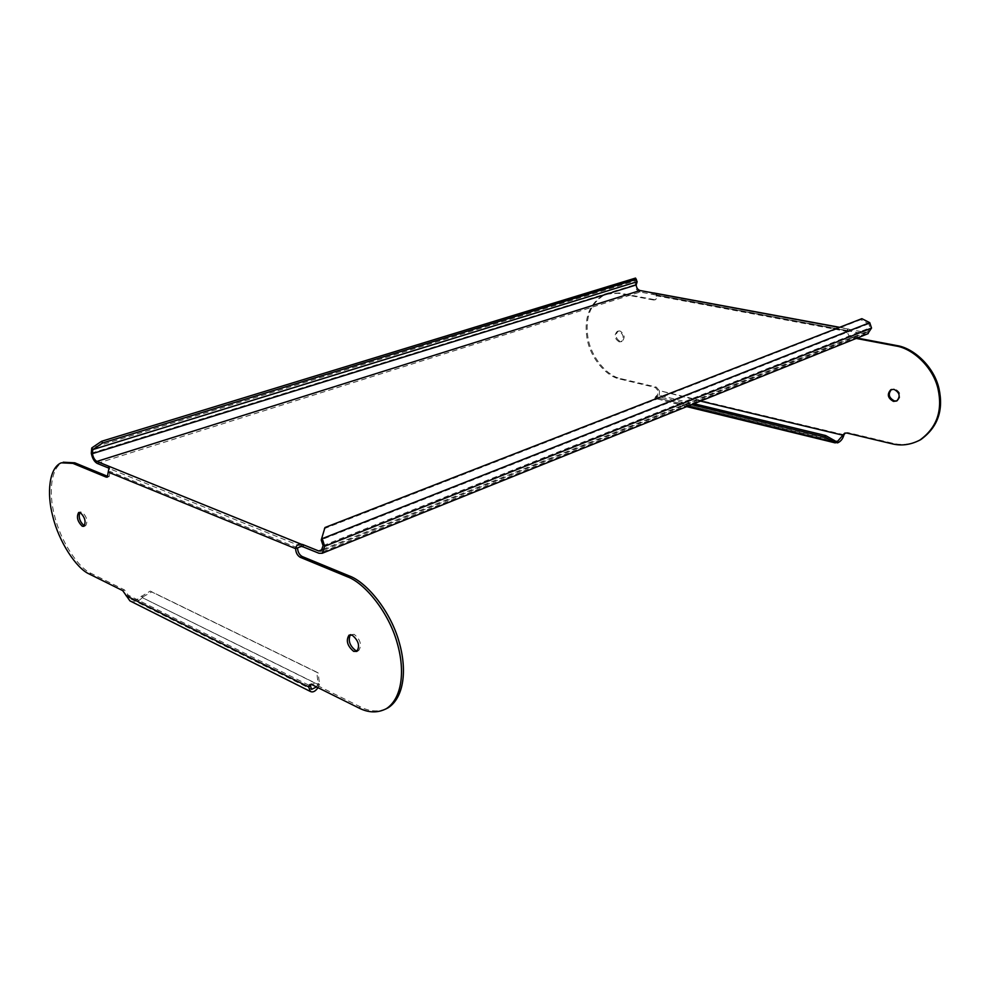 <?xml version="1.0" encoding="UTF-8"?>
<svg xmlns="http://www.w3.org/2000/svg" width="990" height="990" viewBox="0 0 990 990"><rect width="100%" height="100%" fill="white"/><g stroke="black" fill="none" stroke-linecap="round" stroke-linejoin="round"><path stroke-width="0.74" stroke-dasharray="4.95 3.71" d="M869.752 322.666L868.638 323.68L860.743 319.683L861.857 318.669M108.021 476.499L109.185 476.549L110.076 471.488L108.727 468.084M97.193 463.407L640.109 292.038L864.913 334.001L318.966 553.261M849.593 331.143L849.643 329.46L864.963 332.306L867.475 332.009L870.012 327.764L868.787 323.755L869.938 322.765M867.661 333.828L864.913 334.001M868.787 323.755L321.292 539.81M849.643 329.46L847.96 328.878L847.725 331.019L846.747 331.403L848.306 330.796L848.356 329.113L839.334 327.43M317.988 687.666L319.485 684.263L318.038 683.397L316.788 672.16L150.257 591.092L140.815 596.76C137.882 599.829 134.615 600.596 131.026 599.049L124.505 589.929L91.13 573.383C78.148 567.901 60.44 540.812 54.537 515.604C48.411 492.958 50.824 467.156 63.125 462.243L63.187 462.219M385.815 708.988C377.636 712.119 369.183 711.414 360.459 706.897L313.805 683.768L310.984 684.35M357.501 650.888L358.751 650.517C362.055 645.146 360.521 639.738 354.148 634.305L350.324 634.776M84.534 525.777L85.66 525.715C88.061 521.284 86.86 516.706 82.059 511.979L79.806 512.436M316.515 686.936L317.74 684.288L142.251 597.601C138.588 601.722 134.479 602.811 129.938 600.868M141.36 596.104L142.795 596.945L142.251 597.601L319.188 685.154L317.74 684.288L318.038 683.397M126.064 595.671L127.858 594.99L310.476 685.996M108.207 472.094L110.076 471.488L297.545 547.878M301.282 546.418L109.568 468.691L109.284 466.698M635.543 278.079L636.298 280.504L91.971 447.814M640.109 292.038C637.09 291.072 635.382 288.635 634.998 284.736L636.298 280.566M653.771 292.966L653.796 294.5L657.509 295.49L655.776 299.549L653.474 299.982L654.774 299.883L656.494 295.812L846.747 331.403C846.462 334.373 847.675 336.353 850.373 337.343L856.189 338.444M655.232 293.089L657.509 295.49L847.725 331.019C847.44 333.976 848.653 335.957 851.351 336.946L850.373 337.343M653.474 299.982L618.144 293.288L604.977 294.265C589.817 302.804 583.803 317.332 586.946 337.85C589.83 357.266 606.041 376.559 620.012 379.071L655.306 387.461L658.325 391L657.038 397.361L656.184 397.559L834.397 440.538M619.208 341.872C614.468 338.741 613.812 335.251 617.216 331.427L618.973 331.291C623.712 334.41 624.381 337.887 620.99 341.736L619.208 341.872M845.188 433.026L847.712 432.568L892.732 443.26C901.259 445.438 909.897 444.597 918.621 440.748M857.167 338.048L851.351 336.946M843.987 434.783L659.315 390.629L656.296 387.09L621.002 378.7C607.043 376.2 590.832 356.92 587.936 337.516C584.818 317.01 590.832 302.495 605.991 293.956L619.158 292.966L654.489 299.661M619.975 330.957L618.218 331.093C614.815 334.917 615.471 338.394 620.21 341.525L621.992 341.389C625.383 337.553 624.715 334.075 619.975 330.957M896.965 400.851L897.67 400.542C901.63 396.012 900.714 392.127 894.923 388.909L891.507 389.441M686.738 406.618L657.051 398.821C658.956 397.324 659.711 394.589 659.315 390.629L700.462 401.099M655.776 399.057L654.984 398.388L655.516 396.804L657.434 394.886L693.965 403.71M687.481 406.321L654.984 398.388L655.516 396.804M691.602 404.663L656.741 396.198L654.823 398.116M657.434 394.886L656.741 396.198M142.795 596.945L151.693 591.933L318.236 673.027L319.485 684.263M316.788 672.16L318.236 673.027M151.693 591.933L150.257 591.092M324.015 528.734L860.743 319.683M323.087 545.663L870.012 327.764M322.604 549.438L864.963 332.306M122.71 590.622L124.505 589.929M89.348 574.039L91.13 573.383M91.29 453.197L634.998 284.736M652.361 292.805L652.385 294.327M847.712 432.568L846.759 433.014M892.732 443.26L891.78 443.73M619.158 292.966L618.144 293.288M621.002 378.7L620.012 379.071M656.296 387.09L655.306 387.461M358.566 707.825L360.459 706.897M311.937 684.659L313.805 683.768M867.475 332.009L321.218 550.985M131.026 599.049L311.59 689.387M63.125 462.243L61.293 462.813M109.185 476.549L107.328 477.155M109.432 467.738L109.754 469.037M655.776 299.549L654.774 299.883M656.184 397.559L835.733 441.268M845.51 432.816L844.829 433.137M847.044 330.759L847.873 328.952M839.619 327.319L847.96 328.878M604.977 294.265L605.991 293.956M618.218 331.093L617.216 331.427M620.99 341.736L621.992 341.389M896.717 400.987L897.67 400.542M847.564 330.586L654.897 294.636M310.043 684.449L311.664 683.682M80.499 511.892L78.928 512.424M83.853 526.333L85.66 525.715M356.833 651.408L358.751 650.517M351.005 634.256L349.482 634.937"/><path stroke-width="1.49" d="M322.22 538.882L321.23 540.02L324.968 527.534L861.857 318.669L869.752 322.666L322.257 538.622L324.671 546.294L871.534 328.049L869.752 322.666M324.968 527.534L321.292 539.81M321.23 540.02L323.087 545.663L321.218 550.985L318.755 550.985L302.977 544.624L303.2 546.876L318.966 553.261L322.208 553.274L324.671 546.294M303.2 546.876L301.282 546.418L301.071 544.154L302.977 544.624M108.727 468.084L97.193 463.407C94.273 461.724 92.305 458.321 91.29 453.197L91.761 447.963L92.973 449.522L91.761 447.963M871.534 328.049L867.661 333.828M839.334 327.43L640.085 290.528L96.909 461.427L301.071 544.154C297.903 544.116 296.084 545.614 295.602 548.646L301.282 546.418M310.984 684.35L310.476 685.996L308.608 686.874L310.415 691.49L129.938 600.868L122.71 590.622L89.348 574.039C76.366 568.545 58.67 541.419 52.755 516.211C46.617 493.527 49.017 467.726 61.293 462.813L72.938 463.382L106.153 477.106L107.328 477.155L108.207 472.094L295.602 548.646C295.8 552.606 297.322 555.489 300.168 557.271L302.111 556.491C299.289 554.796 297.767 551.925 297.545 547.878M63.187 462.219L74.782 462.813L108.021 476.499L106.153 477.106M302.111 556.491L349.062 575.833C366.844 582.108 390.877 611.709 399.18 642.225C407.249 670.131 403.932 697.356 388.34 707.664L385.815 708.988M350.324 634.776C347.936 640.481 349.668 645.703 355.546 650.455L357.501 650.888M79.806 512.436C78.396 517.411 79.819 521.804 84.076 525.616L84.534 525.777M310.476 685.996L311.59 689.387L316.515 686.936M310.415 691.49C312.889 692.641 315.414 691.366 317.988 687.666M126.064 595.671L308.608 686.874L309.796 684.56L311.937 684.659L358.566 707.825C368.379 712.936 377.673 713.208 386.446 708.617C402.014 698.309 405.318 671.072 397.238 643.141C388.921 612.587 364.877 582.949 347.106 576.663L300.168 557.271M82.257 526.235C77.468 521.495 76.279 516.916 78.68 512.498L80.24 512.597C85.041 517.325 86.241 521.903 83.853 526.333L82.257 526.235M352.217 635.184C358.59 640.617 360.137 646.037 356.833 651.408L353.628 651.346C347.267 645.876 345.745 640.468 349.074 635.122L352.217 635.184M108.207 472.094L109.284 466.698M96.909 461.427C94.681 460.14 93.184 457.553 92.404 453.643L92.775 449.658M101.586 441.293L635.543 278.079L637.152 281.729L92.973 449.522L102.589 443L101.586 441.293L91.971 447.814M637.152 281.729L636.186 284.947C636.483 287.917 637.783 289.785 640.085 290.528M653.771 292.966L839.619 327.319M693.965 403.71L825.623 435.538L835.733 441.268L837.627 441.28L844.557 433.274L846.759 433.014L891.78 443.73C901.148 446.131 910.503 444.918 919.821 440.092C936.713 427.89 942.789 410.9 938.062 389.095C933.285 367.377 912.854 348.393 895.715 345.943L856.189 338.444M893.97 389.342C899.762 392.56 900.677 396.446 896.717 400.987L893.487 401.396C887.696 398.141 886.805 394.255 890.802 389.738L893.97 389.342M834.397 440.538L833.691 441.998L837.59 442.877C840.758 441.49 842.898 438.793 843.987 434.783L843.035 435.241L700.462 401.099M843.987 434.783L845.188 433.026M918.621 440.748L920.762 439.622C937.654 427.42 943.73 410.442 939.003 388.662C934.238 366.956 913.82 347.985 896.668 345.535L857.167 338.048M891.507 389.441C887.795 394.02 888.773 397.856 894.44 400.95L896.965 400.851M834.001 440.191L833.691 441.998L687.481 406.321M833.283 441.639L824.905 436.998L691.602 404.663M825.623 435.538L824.905 436.998M102.589 443L636.409 279.316M318.755 550.985L322.604 549.438M72.938 463.382L74.782 462.813M108.504 466.104L108.764 467.973M896.668 345.535L895.715 345.943M636.186 284.947L92.404 453.643M347.106 576.663L349.062 575.833M919.821 440.092L920.762 439.622M835.275 442.901L686.738 406.618M388.34 707.664L386.446 708.617M322.208 553.274L868.205 333.605"/></g></svg>
